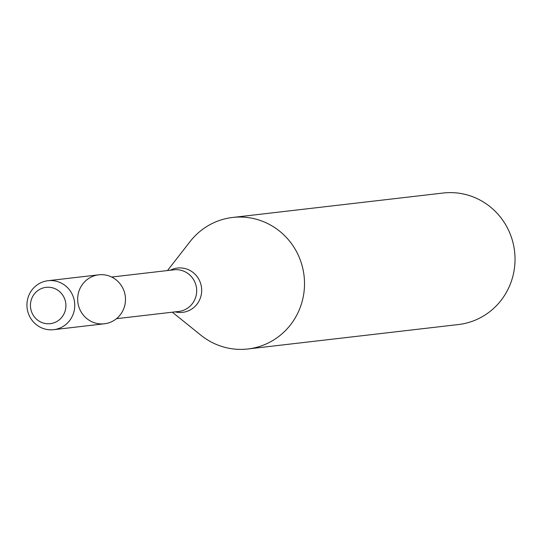<?xml version="1.0" encoding="UTF-8"?>
<svg xmlns="http://www.w3.org/2000/svg" width="542" height="542" viewBox="0 0 542 542"><rect width="100%" height="100%" fill="white"/><g stroke="black" fill="none" stroke-linecap="round" stroke-linejoin="round"><path stroke-width="0.81" d="M53.685 329.678L104.416 323.791A24.647 23.909 -96.6 0 0 125.439 301.081A24.647 23.909 -96.6 0 0 107.472 275.471A24.647 23.909 -96.6 0 0 78.556 305.817A24.647 23.909 -96.6 0 0 118.698 316.63A24.647 23.909 -96.6 0 0 107.472 275.471A24.647 23.909 -96.6 0 0 98.732 274.821L48.008 280.709A24.647 23.909 -96.6 0 0 27.1 307.944A24.647 23.909 -96.6 0 0 53.685 329.678A24.647 23.909 -96.6 0 0 74.708 306.968A24.647 23.909 -96.6 0 0 56.747 281.359A24.647 23.909 -96.6 0 0 48.008 280.709M172.336 312.199L200.947 335.241A66.199 64.207 -96.6 0 0 247.911 348.973A66.199 64.207 -96.6 0 0 304.38 287.978A66.199 64.207 -96.6 0 0 256.129 219.198A66.199 64.207 -96.6 0 0 232.653 217.457A66.199 64.207 -96.6 0 0 190.079 241.576L167.505 270.553M247.911 348.973L458.43 324.543A66.199 64.207 -96.6 0 0 514.9 263.554A66.199 64.207 -96.6 0 0 466.648 194.774A66.199 64.207 -96.6 0 0 443.173 193.027L232.653 217.457M52.554 287.829A18.279 17.73 -96.6 0 0 31.104 310.329A18.279 17.73 -96.6 0 0 60.873 318.35A18.279 17.73 -96.6 0 0 52.554 287.829M116.483 318.682L178.752 311.454A20.962 20.332 -96.6 0 0 196.631 292.138A20.962 20.332 -96.6 0 0 181.353 270.363A20.962 20.332 -96.6 0 0 173.921 269.808L111.652 277.037M175.12 311.874A22.303 21.633 -96.6 0 0 201.068 295.641A22.303 21.633 -96.6 0 0 185.378 268.636A22.303 21.633 -96.6 0 0 170.29 270.228"/></g></svg>
